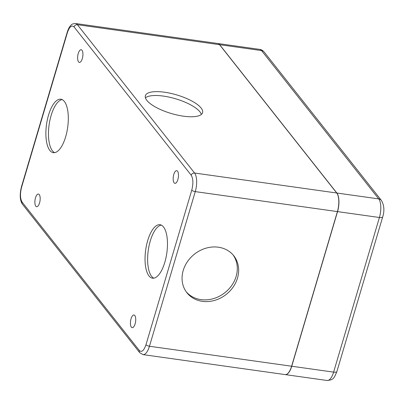 <?xml version="1.0" encoding="UTF-8"?>
<svg xmlns="http://www.w3.org/2000/svg" width="404" height="404" viewBox="0 0 404 404"><rect width="100%" height="100%" fill="white"/><g stroke="black" fill="none" stroke-linecap="round" stroke-linejoin="round"><path stroke-width="0.61" d="M62.12 99.591A26.997 10.681 -82 0 0 49.631 121.644A26.997 10.681 -82 0 0 52.429 150.788A26.997 10.681 -82 0 0 54.661 152.656M49.843 150.424A26.997 10.681 98 0 1 47.369 119.675A26.997 10.681 98 0 1 60.852 99.207A26.997 10.681 98 0 1 64.347 101.46A26.997 10.681 98 0 1 66.827 132.204A26.997 10.681 98 0 1 53.338 152.677A26.997 10.681 98 0 1 49.843 150.424M35.81 206.181A6.393 2.53 98 0 1 35.224 198.899A6.393 2.53 98 0 1 38.415 194.051A6.393 2.53 98 0 1 39.244 194.582A6.393 2.53 98 0 1 39.829 201.869A6.393 2.53 98 0 1 36.638 206.712A6.393 2.53 98 0 1 35.81 206.181M78.558 61.862A6.393 2.53 98 0 1 77.972 54.58A6.393 2.53 98 0 1 81.164 49.732A6.393 2.53 98 0 1 81.992 50.268A6.393 2.53 98 0 1 82.578 57.55A6.393 2.53 98 0 1 79.386 62.398A6.393 2.53 98 0 1 78.558 61.862M174.109 182.81A6.393 2.53 98 0 1 173.523 175.528A6.393 2.53 98 0 1 176.72 170.68A6.393 2.53 98 0 1 177.548 171.215A6.393 2.53 98 0 1 178.134 178.497A6.393 2.53 98 0 1 174.937 183.345A6.393 2.53 98 0 1 174.109 182.81M131.361 327.129A6.393 2.53 98 0 1 130.775 319.847A6.393 2.53 98 0 1 133.971 314.999A6.393 2.53 98 0 1 134.795 315.534A6.393 2.53 98 0 1 135.385 322.816A6.393 2.53 98 0 1 132.189 327.664A6.393 2.53 98 0 1 131.361 327.129M149.005 275.937A26.997 10.681 98 0 1 146.531 245.188A26.997 10.681 98 0 1 160.014 224.72A26.997 10.681 98 0 1 163.509 226.972A26.997 10.681 98 0 1 165.983 257.717A26.997 10.681 98 0 1 152.5 278.189A26.997 10.681 98 0 1 149.005 275.937M161.277 225.104A26.997 10.681 -82 0 0 148.788 247.157A26.997 10.681 -82 0 0 151.591 276.301A26.997 10.681 -82 0 0 153.823 278.169M237.496 278.083A29.84 25.634 -38.3 0 1 214.711 300.364A29.84 25.634 -38.3 0 1 186.946 292.769A29.84 25.634 -38.3 0 1 183.219 270.458A29.84 25.634 -38.3 0 1 206 248.177A29.84 25.634 -38.3 0 1 233.77 255.772A29.84 25.634 -38.3 0 1 237.496 278.083M186.289 291.895A29.84 25.634 141.7 0 0 213.953 298.475A29.84 25.634 141.7 0 0 236.143 276.376A29.84 25.634 141.7 0 0 233.073 254.934M201.384 114.423A29.84 9.686 16.5 0 0 199.965 111.878A29.84 9.686 16.5 0 0 172.397 97.899A29.84 9.686 16.5 0 0 145.42 97.844M146.834 100.389A29.84 9.686 -163.5 0 1 145.364 95.728A29.84 9.686 -163.5 0 1 170.538 93.314A29.84 9.686 -163.5 0 1 201.111 108.014A29.84 9.686 -163.5 0 1 202.581 112.676A29.84 9.686 -163.5 0 1 177.412 115.09A29.84 9.686 -163.5 0 1 146.834 100.389M191.779 190.117C193.395 183.603 193.213 178.649 191.228 175.24L74.038 26.906C71.67 24.801 69.448 26.715 67.377 32.653L21.574 187.279C19.958 193.794 20.139 198.748 22.129 202.151L139.314 350.485C141.688 352.596 143.905 350.682 145.975 344.743L191.779 190.117A2.843 0.924 16.5 0 0 195.263 191.617A14.211 5.621 -82 0 0 194.577 173.028A2.843 2.439 141.7 0 0 191.228 175.24M139.314 350.485A2.843 2.439 141.7 0 0 139.673 352.611L142.976 354.611L285.128 374.589A14.211 5.621 -82 0 0 291.612 366.221L337.416 211.595A14.211 5.621 -82 0 0 336.724 193.006L219.539 44.672A14.211 5.621 -82 0 0 217.695 43.486L75.548 23.508A14.211 5.621 -82 0 1 77.386 24.694L219.539 44.672M217.761 43.496A14.211 5.621 98 0 1 217.827 43.506A14.211 5.621 98 0 1 219.665 44.687L336.855 193.021A14.211 5.621 98 0 1 337.547 211.615L291.744 366.241A14.211 5.621 98 0 1 285.259 374.604A14.211 5.621 98 0 1 285.194 374.594M145.975 344.743A2.843 0.924 16.5 0 0 149.46 346.248L195.263 191.617L337.416 211.595M142.976 354.611A14.211 5.621 -82 0 0 149.46 346.248L291.612 366.221M22.129 202.151A2.843 2.439 141.7 0 0 22.483 204.278L139.673 352.611M21.574 187.279A2.843 0.924 -163.5 0 1 21.437 186.835C19.544 194.637 19.892 200.455 22.483 204.278M67.377 32.653A2.843 0.924 -163.5 0 1 67.236 32.209C68.917 27.007 70.69 25.457 71.069 25.144C71.609 24.22 73.104 23.674 75.548 23.508M74.038 26.906A2.843 2.439 -38.3 0 1 77.386 24.694L194.577 173.028L336.724 193.006M336.896 371.523A5.116 1.661 -163.5 0 1 333.613 372.124A14.211 5.621 98 0 1 327.129 380.492C333.396 379.77 333.795 378.912 336.896 371.523L382.699 216.898A5.116 1.661 -163.5 0 1 379.417 217.498L333.613 372.124L291.744 366.241M382.699 216.898C384.628 210.812 384.184 205.303 381.366 200.374A5.116 4.393 141.7 0 0 378.725 198.904A14.211 5.621 98 0 1 379.417 217.498L337.547 211.615M381.366 200.374L264.176 52.04A5.116 4.393 141.7 0 0 261.534 50.576L378.725 198.904L336.855 193.021M217.827 43.506L259.696 49.389A14.211 5.621 98 0 1 261.534 50.576L219.665 44.687M21.437 186.835L67.236 32.209M259.696 49.389C261.231 49.52 262.721 50.404 264.176 52.04M285.259 374.604L327.129 380.492"/></g></svg>
